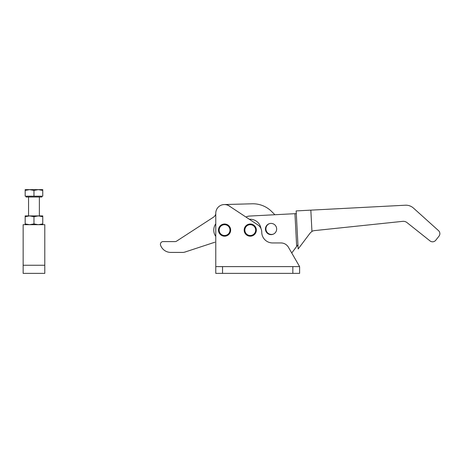 <?xml version="1.0" encoding="UTF-8"?>
<svg xmlns="http://www.w3.org/2000/svg" width="463" height="463" viewBox="0 0 463 463"><rect width="100%" height="100%" fill="white"/><g stroke="black" fill="none" stroke-linecap="round" stroke-linejoin="round"><path stroke-width="0.69" d="M221.829 235.534A6.083 6.083 0 0 1 219.138 227.362A6.083 6.083 0 0 1 227.31 224.671A6.083 6.083 0 0 1 230.001 232.843A6.083 6.083 0 0 1 221.829 235.534M222.13 234.926A5.406 5.406 0 0 1 219.74 227.663A5.406 5.406 0 0 1 227.009 225.273A5.406 5.406 0 0 1 229.399 232.536A5.406 5.406 0 0 1 222.13 234.926M247.514 235.534A6.083 6.083 0 0 1 244.829 227.362A6.083 6.083 0 0 1 253.001 224.671A6.083 6.083 0 0 1 255.686 232.843A6.083 6.083 0 0 1 247.514 235.534M247.821 234.926A5.406 5.406 0 0 1 245.431 227.663A5.406 5.406 0 0 1 252.694 225.273A5.406 5.406 0 0 1 255.084 232.536A5.406 5.406 0 0 1 247.821 234.926M260.953 228.508A10.817 10.817 0 0 0 249.401 219.317M215.781 223.797A10.817 10.817 0 0 0 215.781 236.408M215.781 213.2L215.781 266.607L299.602 266.607L288.443 247.271A8.652 8.652 0 0 0 280.948 242.948L272.562 242.948A10.817 10.817 0 0 1 261.751 232.131A8.652 8.652 0 0 0 257.862 224.908L229.202 205.983A8.652 8.652 0 0 0 215.781 213.2L215.781 213.906A5.406 5.406 0 0 1 213.466 217.199L176.571 241.159A2.703 2.703 0 0 1 175.101 241.593L163.115 241.593A2.703 2.703 0 0 0 160.563 245.199A10.817 10.817 0 0 0 170.76 252.41L182.792 252.41A6.76 6.76 0 0 0 184.905 252.069L214.971 242.184M215.781 266.607L215.781 273.367L299.602 273.367L299.602 266.607L291.742 252.989L296.667 246.455L291.742 252.989M230.244 206.666A8.652 8.652 0 0 0 224.503 204.548M265.444 229.307A5.608 5.608 0 0 0 271.341 234.619A5.608 5.608 0 0 0 276.654 228.722A5.608 5.608 0 0 0 270.757 223.415A5.608 5.608 0 0 0 265.444 229.307M296.164 210.914L298.155 248.978L310.233 232.953L311.946 231.419A5.95 5.95 0 0 1 314.36 230.62L402.694 221.349A5.95 5.95 0 0 1 407.018 222.61L430.029 240.922A4.057 4.057 0 0 0 435.729 240.274L438.982 236.182A4.057 4.057 0 0 0 438.525 230.643L413.511 208.119A11.355 11.355 0 0 0 405.322 205.213L296.164 210.914M310.835 210.15L311.946 231.419M297.935 244.777L296.667 246.455L294.954 213.686L274.889 214.734L271.648 211.51A26.501 26.501 0 0 0 252.231 203.795L224.451 204.548M296.303 213.617L249.592 216.059A8.652 8.652 0 0 0 245.98 217.06M33.967 216.69L38.36 215.908L25.176 215.908L25.176 216.69L29.574 215.908L33.967 216.69L33.967 223.907L38.36 224.694L42.752 223.907L42.752 224.694M25.176 224.694L25.176 223.907L29.574 224.694L33.967 223.907M23.15 224.694L44.784 224.694L44.784 265.253L23.15 265.253L23.15 224.694M44.784 265.253L44.784 273.367L23.15 273.367L23.15 265.253M42.752 216.69L42.752 215.908L38.36 215.908L42.752 216.69L42.752 223.907M25.176 216.69L25.176 223.907M269.269 223.693A5.608 5.608 0 0 0 265.912 228.988A5.608 5.608 0 0 0 273.303 234.156M41.826 196.19L41.826 197.006L26.102 197.006L26.102 196.19M25.176 190.42L25.176 196.19L33.967 196.19L33.967 190.42L29.574 189.633L25.176 190.42L25.176 189.633L38.36 189.633L33.967 190.42M42.752 190.42L38.36 189.633L42.752 189.633L42.752 196.19L33.967 196.19M222.541 266.607L222.541 273.367M292.842 266.607L292.842 273.367M39.372 215.908L39.372 197.006M28.556 215.908L28.556 197.006"/></g></svg>
